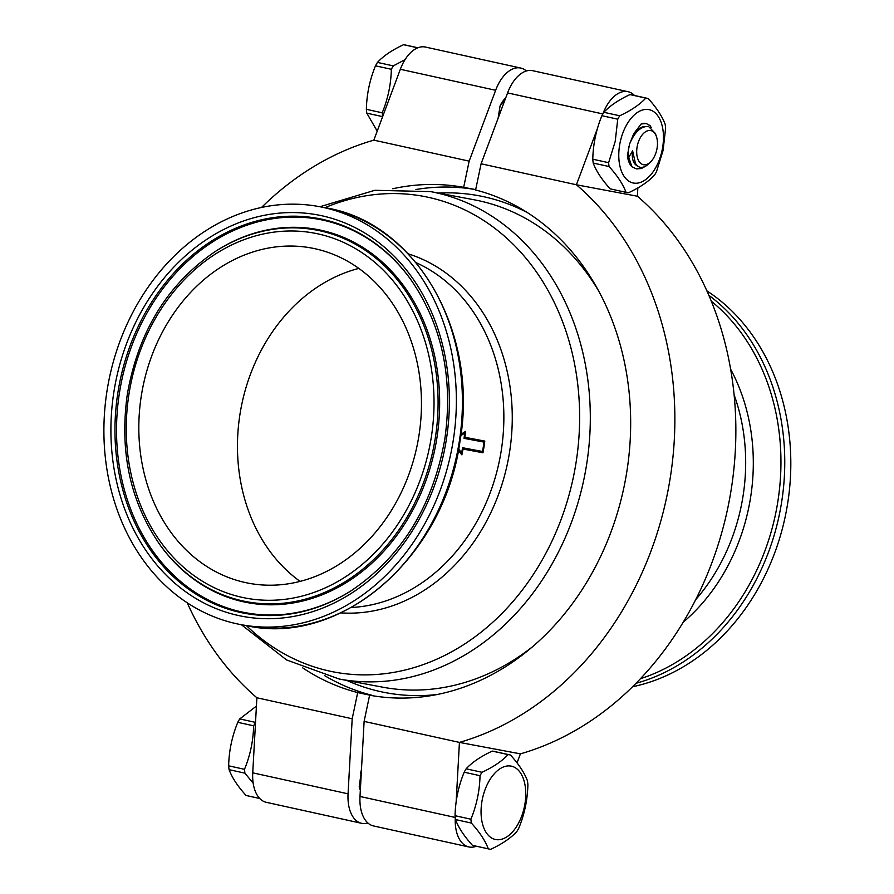 <?xml version="1.0" encoding="UTF-8"?>
<svg xmlns="http://www.w3.org/2000/svg" width="894" height="894" viewBox="0 0 894 894"><rect width="100%" height="100%" fill="white"/><g stroke="black" fill="none" stroke-linecap="round" stroke-linejoin="round"><path stroke-width="1.34" d="M300.071 581.379A170.519 140.19 100.6 0 1 239.894 414.749A170.519 140.19 100.6 0 1 358.852 268.412M419.029 435.054A170.519 140.19 100.6 0 1 248.655 583.223A170.519 140.19 100.6 0 1 141.252 396.221A170.519 140.19 100.6 0 1 311.615 248.04A170.519 140.19 100.6 0 1 419.029 435.054M706.897 290.874A212.649 174.822 100.6 0 1 786.597 509.669A212.649 174.822 100.6 0 1 632.55 686.737M106.934 391.416A212.649 174.822 100.6 0 1 319.393 206.648A212.649 174.822 100.6 0 1 453.336 439.848A212.649 174.822 100.6 0 1 240.888 624.627A212.649 174.822 100.6 0 1 106.934 391.416M482.503 452.699A178.241 146.538 100.6 0 0 484.324 440.999L464.858 437.3A178.834 147.029 100.6 0 0 465.528 431.4L460.969 434.316M484.805 441.044A178.834 147.029 100.6 0 1 483.978 446.922A178.834 147.029 100.6 0 1 482.983 452.789L463.036 449.034A178.834 147.029 100.6 0 1 461.885 454.867L458.398 450.352M461.494 454.353A178.241 146.538 100.6 0 0 462.556 448.956L463.036 449.034M484.324 440.999L464.858 437.3M465.003 431.746A178.241 146.538 100.6 0 1 464.377 437.255M458.566 449.47L461.617 452.856L458.644 449.056M482.525 451.492L462.589 447.749L482.525 451.492A178.834 147.029 100.6 0 0 483.989 442.094L464.042 438.351A178.834 147.029 100.6 0 0 464.668 433.188L460.846 435.255M464.668 433.188L460.801 435.646M462.589 447.749A178.834 147.029 100.6 0 1 461.617 452.856M475.675 189.617A258.243 212.314 -79.4 0 0 415.945 189.506M377.223 131.139L366.808 113.158L382.632 116.645M366.372 109.314C366.708 94.306 369.747 79.801 375.491 65.81L391.337 69.296C391.002 84.304 387.962 98.809 382.219 112.8L366.372 109.314A48.209 27.435 102.4 0 0 366.808 113.158M405.06 59.63L393.304 65.899L377.458 62.401A48.209 27.435 102.4 0 0 375.491 65.81M377.458 62.401C383.414 55.942 392.12 50.042 403.563 44.7L417.755 47.829M417.911 47.773L405.239 44.979A48.209 27.435 102.4 0 0 404.77 44.879A48.209 27.435 102.4 0 0 403.563 44.7M391.337 69.296A48.209 27.435 -77.6 0 1 393.304 65.899M382.219 112.8A48.209 27.435 102.4 0 0 382.643 116.611M361.377 771.12L359.209 786.809A23.389 13.309 -77.6 0 0 360.338 790.162M495.701 839.533A37.514 21.344 -77.6 0 1 482.414 798.89A37.514 21.344 -77.6 0 1 511.1 766.113A37.514 21.344 -77.6 0 1 524.398 806.768A37.514 21.344 -77.6 0 1 495.701 839.533M455.057 815.708C455.392 800.7 458.432 786.206 464.187 772.204A48.209 27.435 -77.6 0 1 466.143 768.806C472.099 762.347 480.804 756.447 492.248 751.094L508.094 754.592A48.209 27.435 -77.6 0 1 509.301 754.771A48.209 27.435 -77.6 0 1 509.77 754.871A48.209 27.435 -77.6 0 1 510.485 755.039C518.866 764.281 524.521 772.885 527.46 780.842A48.209 27.435 -77.6 0 1 527.896 784.686C527.516 799.873 524.476 814.367 518.777 828.19A48.209 27.435 -77.6 0 1 516.81 831.599C510.742 838.125 502.048 844.025 490.705 849.3A48.209 27.435 -77.6 0 1 489.499 849.121A48.209 27.435 -77.6 0 1 489.029 849.021A48.209 27.435 -77.6 0 1 488.314 848.853L472.468 845.355C464.165 836.225 458.499 827.62 455.493 819.563L471.339 823.05A48.209 27.435 -77.6 0 1 470.903 819.206L455.057 815.708A48.209 27.435 102.4 0 0 455.493 819.563M508.094 754.592C502.126 761.051 493.421 766.951 481.989 772.293L466.143 768.806M464.187 772.204L480.022 775.701A48.209 27.435 -77.6 0 1 481.989 772.293M480.022 775.701C479.687 790.698 476.647 805.203 470.903 819.206M471.339 823.05C479.653 832.191 485.308 840.796 488.314 848.853M473.652 845.635A48.209 27.435 -77.6 0 1 473.183 845.534A48.209 27.435 -77.6 0 1 472.468 845.355M492.248 751.094A48.209 27.435 -77.6 0 1 493.454 751.273A48.209 27.435 -77.6 0 1 493.924 751.373L509.77 754.871M361.02 777.802L360.517 786.888M637.321 145.8A17.455 9.935 -77.6 0 1 646.641 131.161A17.455 9.935 -77.6 0 1 656.509 136.816A17.455 9.935 -77.6 0 1 656.844 149.466A17.455 9.935 -77.6 0 1 651.089 161.412A17.455 9.935 -77.6 0 1 639.892 162.552A17.455 9.935 -77.6 0 1 637.321 145.8M645.412 166.318L641.367 168.553L636.394 168.865L631.924 166.787A23.389 13.309 102.4 0 1 627.398 155.746L629.532 144.191C634.528 132.066 640.864 126.155 648.541 126.445L655.414 133.508L656.509 136.816M620.134 142.381A37.514 21.344 -77.6 0 1 648.821 109.604A37.514 21.344 -77.6 0 1 662.108 150.259A37.514 21.344 -77.6 0 1 633.421 183.035A37.514 21.344 -77.6 0 1 620.134 142.381M611.373 189.126A48.209 27.435 -77.6 0 1 610.893 189.025A48.209 27.435 -77.6 0 1 610.189 188.846C601.874 179.716 596.22 171.112 593.214 163.054L609.06 166.541C617.363 175.682 623.029 184.287 626.035 192.344A48.209 27.435 -77.6 0 0 626.739 192.512A48.209 27.435 -77.6 0 0 627.219 192.612A48.209 27.435 -77.6 0 0 628.426 192.791C639.758 187.517 648.463 181.616 654.531 175.09A48.209 27.435 -77.6 0 0 656.487 171.682L663.091 150.382L665.617 128.177A48.209 27.435 -77.6 0 0 665.181 124.333C662.242 116.376 656.576 107.772 648.206 98.53A48.209 27.435 -77.6 0 0 647.491 98.362L631.645 94.865A48.209 27.435 -77.6 0 0 631.164 94.764A48.209 27.435 -77.6 0 0 629.957 94.585L645.803 98.083A48.209 27.435 -77.6 0 1 647.491 98.362M645.803 98.083C639.847 104.542 631.142 110.443 619.71 115.784L603.863 112.298C609.82 105.838 618.525 99.938 629.957 94.585M593.214 163.054A48.209 27.435 -77.6 0 1 592.778 159.199C593.113 144.191 596.153 129.697 601.897 115.695L617.743 119.193A48.209 27.435 -77.6 0 1 619.71 115.784M617.743 119.193L615.217 141.386L608.624 162.697L592.778 159.199M601.897 115.695A48.209 27.435 -77.6 0 1 603.863 112.298M247.258 795.738A48.209 27.435 -77.6 0 1 246.778 795.638A48.209 27.435 -77.6 0 1 246.062 795.47C237.759 786.329 232.094 777.735 229.087 769.667A48.209 27.435 -77.6 0 1 228.652 765.823C228.987 750.815 232.038 736.31 237.782 722.318L253.628 725.805A48.209 27.435 -77.6 0 1 255.516 722.508M253.628 725.805C253.281 740.813 250.242 755.318 244.498 769.309L228.652 765.823M229.087 769.667L244.934 773.165A48.209 27.435 -77.6 0 1 244.498 769.309M244.934 773.165L253.192 783.245M237.782 722.318A48.209 27.435 -77.6 0 1 239.737 718.91L256.422 706.092M259.718 798.476L246.062 795.47M255.528 722.397L239.737 718.91M626.035 192.344L610.189 188.846M609.06 166.541A48.209 27.435 -77.6 0 1 608.624 162.697M646.239 123.495A23.389 13.309 102.4 0 0 646.161 123.473A23.389 13.309 102.4 0 0 641.188 123.953L633.734 133.731L629.901 143.219M651.234 127.529L650.094 125.629L646.161 123.473M637.467 165.96A20.45 11.466 -67.3 0 1 632.594 150.795L635.422 163.356C638.092 167.871 641.881 168.586 646.775 165.491L651.089 161.412M631.924 166.787L628.795 157.433L632.594 150.795M628.828 146.337A23.389 13.309 102.4 0 0 628.795 157.433M633.734 133.731A20.45 11.466 -67.3 0 1 645.122 126.535M641.188 123.953L646.317 123.517M597.438 128.479L576.406 184.779A311.57 256.153 100.6 0 1 666.835 496.405A311.57 256.153 100.6 0 1 459.427 742.4L520.42 753.854A311.57 256.153 -79.4 0 0 727.828 507.859A311.57 256.153 -79.4 0 0 637.388 196.233L576.406 184.779L481.095 163.781L507.58 92.909L602.869 113.951A35.738 20.338 102.4 0 1 627.99 91.691L532.679 70.693A35.738 20.338 102.4 0 0 507.58 92.909M455.225 817.451L359.991 796.465L364.115 721.402L459.427 742.4L456.152 801.884M455.281 817.909A35.738 20.338 102.4 0 0 468.825 846.942A35.738 20.338 102.4 0 0 476.357 846.227M517.045 762.861L520.42 753.854M364.115 721.402L369.613 695.197A258.243 212.314 -79.4 0 0 624.012 486.973A258.243 212.314 -79.4 0 0 475.597 189.975L481.095 163.781M637.388 196.233L637.847 187.908M634.528 95.502A35.738 20.338 102.4 0 0 627.99 91.691M359.991 796.465A35.738 20.338 102.4 0 0 373.513 825.944L468.825 846.942M498.103 118.243L500.115 105.704A23.389 13.309 -77.6 0 1 505.702 97.938M500.115 105.704L505.065 99.636M498.349 116.6A20.45 11.466 -67.3 0 1 501.523 109.124M360.528 773.656L361.478 769.332M367.903 823.016A35.738 20.338 -77.6 0 1 361.589 823.307L266.278 802.309A35.738 20.338 -77.6 0 1 252.745 772.829L256.88 697.767A311.57 256.153 100.6 0 1 187.237 602.835M261.495 207.486A311.57 256.153 100.6 0 1 373.848 140.146L400.333 69.285A35.738 20.338 -77.6 0 1 425.443 47.058L520.755 68.056A35.738 20.338 -77.6 0 1 526.365 70.984M302.753 667.907A258.243 212.314 -79.4 0 0 357.689 692.571L352.191 718.765L256.88 697.767M373.848 140.146L469.16 161.143L463.662 187.349A258.243 212.314 -79.4 0 0 392.745 188.757M352.191 718.765L348.057 793.827L252.745 772.829M361.589 823.307A35.738 20.338 -77.6 0 1 348.057 793.827M469.16 161.143L495.645 90.283A35.738 20.338 -77.6 0 1 520.755 68.056M475.675 189.606L463.662 187.349M357.689 692.571L371.457 695.521M324.645 675.629A258.243 212.314 -79.4 0 0 371.412 695.141M734.119 394.857A178.834 147.029 100.6 0 1 742.121 501.489A178.834 147.029 100.6 0 1 695.644 599.718M730.655 369.256A183.527 150.885 100.6 0 1 749.664 502.875A183.527 150.885 100.6 0 1 683.117 622.313M711.322 301.2A210.302 172.9 100.6 0 1 776.774 507.837A210.302 172.9 100.6 0 1 640.406 678.725M708.853 295.299A212.649 174.822 100.6 0 1 780.54 508.53A212.649 174.822 100.6 0 1 635.969 683.318M215.32 251.471A189.07 155.444 100.6 0 1 377.581 259.584A189.07 155.444 100.6 0 1 435.389 437.401A189.07 155.444 100.6 0 1 320.175 594.253A189.07 155.444 100.6 0 1 160.171 545.094L160.663 545.776A189.796 156.037 100.6 0 0 321.292 595.125A189.796 156.037 100.6 0 0 436.942 437.669A189.796 156.037 100.6 0 0 378.911 259.159A189.796 156.037 100.6 0 0 216.024 251.013L215.32 251.471C167.726 283.811 138.391 331.417 127.317 394.31C119.315 451.872 130.267 502.137 160.171 545.094M431.377 436.775A185.673 152.65 -79.4 0 0 308.62 232.205A185.673 152.65 -79.4 0 0 128.904 394.489A185.673 152.65 -79.4 0 0 251.65 599.069A185.673 152.65 -79.4 0 0 431.377 436.775M113.817 392.377A204.201 167.882 100.6 0 1 311.458 213.901A204.201 167.882 100.6 0 1 446.464 438.887A204.201 167.882 100.6 0 1 248.811 617.374A204.201 167.882 100.6 0 1 113.817 392.377M410.145 278.626A200.815 165.099 -79.4 0 0 240.207 226.405A200.815 165.099 -79.4 0 0 117.829 393.002A200.815 165.099 -79.4 0 0 179.236 581.871A200.815 165.099 -79.4 0 0 351.565 590.476C401.909 556.314 433.02 505.725 444.877 438.708C453.359 377.38 441.781 324.008 410.145 278.626M351.923 590.252A200.077 164.496 100.6 0 1 180.42 581.312A200.077 164.496 100.6 0 1 119.383 393.271A200.077 164.496 100.6 0 1 241.123 227.344A200.077 164.496 100.6 0 1 410.391 278.962M325.438 207.777A212.649 174.822 100.6 0 1 459.382 440.988A212.649 174.822 100.6 0 1 246.934 625.755C341.284 646.63 444.754 556.459 460.008 441.122C479.15 332.356 415.978 222.114 325.438 207.777L319.393 206.648M416.034 262.646A178.834 147.029 100.6 0 1 501.31 450.185A178.834 147.029 100.6 0 1 351.253 607.507M408.223 253.84A183.516 150.874 100.6 0 1 509.647 451.571A183.516 150.874 100.6 0 1 340.793 612.871M324.958 207.687A242.006 198.96 100.6 0 1 576.183 461.773A242.006 198.96 100.6 0 1 444.284 655.648A242.006 198.96 100.6 0 1 246.453 625.666M319.896 206.737L374.809 190.299L430.595 191.607A247.951 203.843 100.6 0 1 586.777 463.539A247.951 203.843 100.6 0 1 339.061 678.982L382.777 687.195A247.951 203.843 100.6 0 0 531.975 647.189M430.595 191.607L474.323 199.82A247.951 203.843 100.6 0 1 598.824 291.232M436.831 694.56A252.801 207.833 100.6 0 1 346.85 680.446M438.384 193.07A252.801 207.833 100.6 0 1 527.359 212.571M400.333 69.285L495.645 90.283M241.391 624.716L286.594 659.962L339.061 678.982M240.888 624.627L246.934 625.755M259.741 798.498L246.778 795.638M626.739 192.512L610.893 189.025M489.029 849.021L473.183 845.534"/></g></svg>

